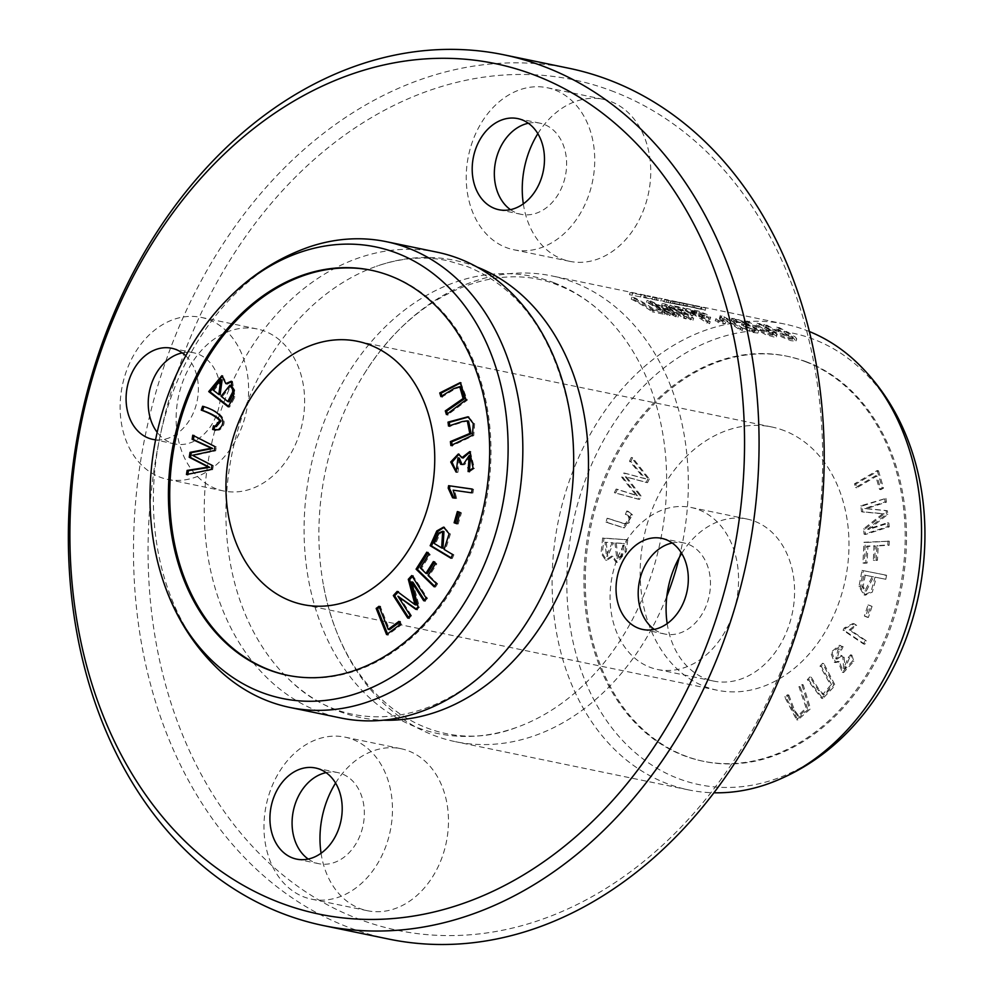 <?xml version="1.0" encoding="UTF-8"?>
<svg xmlns="http://www.w3.org/2000/svg" width="994" height="994" viewBox="0 0 994 994"><rect width="100%" height="100%" fill="white"/><g stroke="black" fill="none" stroke-linecap="round" stroke-linejoin="round"><path stroke-width="0.75" stroke-dasharray="4.97 3.73" d="M679.2 557.646A237.827 182.101 -78.3 0 0 574.085 282.482A237.827 182.101 -78.3 0 0 551.757 275.885A237.827 182.101 -78.3 0 0 366.065 370.973A237.827 182.101 -78.3 0 0 322.69 580.757A237.827 182.101 -78.3 0 0 455.438 741.686A237.827 182.101 -78.3 0 0 666.825 596.338M809.327 331.511A237.827 182.101 -78.3 0 0 807.302 330.716A237.827 182.101 -78.3 0 0 784.974 324.119A237.827 182.101 -78.3 0 0 558.491 520.135A237.827 182.101 -78.3 0 0 688.656 789.919A237.827 182.101 -78.3 0 0 713.941 792.777M673.224 301.095L687.711 304.388L664.452 299.753L683.574 303.356L673.224 301.095L672.615 303.071L683.226 305.444L663.818 301.766L687.127 306.388L672.615 303.071M694.632 305.928L705.752 308.041L693.365 305.183L692.756 307.171L705.231 310.091L694.011 307.892A235.764 180.523 -78.3 0 0 682.99 305.146A235.764 180.523 -78.3 0 0 670.528 303.145L692.756 307.171L693.365 305.183L671.161 301.145A237.827 182.101 101.7 0 1 683.412 303.12A237.827 182.101 101.7 0 1 694.632 305.928L694.011 307.892M658.736 298.498L630.072 292.646L658.736 298.498L658.115 300.474L629.451 294.659L658.115 300.474M707.604 321.149L710.188 321.683A237.827 182.101 -78.3 0 0 701.801 316.055L710.648 317.384L707.368 314.638L698.919 311.209L686.581 308.488A237.827 182.101 101.7 0 1 707.604 321.149L706.982 323.162A235.764 180.523 -78.3 0 0 685.972 310.463L699.117 313.433L706.001 316.229L710.051 319.347L701.18 318.055A235.764 180.523 101.7 0 1 709.567 323.696L706.982 323.162M718.389 320.441L725.769 321.969A237.827 182.101 -78.3 0 0 723.185 320.329L715.817 318.813A237.827 182.101 101.7 0 1 718.389 320.441L717.767 322.429A235.764 180.523 -78.3 0 0 715.195 320.801L722.563 322.317A235.764 180.523 101.7 0 1 725.148 323.957L717.767 322.429M668.105 312.986L670.602 313.495A237.827 182.101 -78.3 0 0 652.785 302.474L676.255 314.663L678.591 315.148L666.763 305.456A237.827 182.101 101.7 0 1 684.27 316.328L686.755 316.837A237.827 182.101 -78.3 0 0 665.744 304.176L662.265 303.456L674.615 312.874L650.983 301.12L647.094 300.325A237.827 182.101 101.7 0 1 668.105 312.986L667.483 314.999A235.764 180.523 -78.3 0 0 646.473 302.288L650.374 303.095L673.994 314.874L661.644 305.431L665.123 306.152A235.764 180.523 101.7 0 1 686.133 318.85L683.636 318.328A235.764 180.523 -78.3 0 0 666.142 307.432L677.958 317.161L675.634 316.676L652.176 304.45A235.764 180.523 101.7 0 1 669.981 315.508L667.483 314.999M757.068 323.062A237.827 182.101 101.7 0 1 769.344 329.884L773.419 333.189L767.666 332.269L746.879 320.95L744.282 320.416L766.66 332.791L776.041 335.251L776.997 334.816L775.68 333.002L759.652 323.597L757.068 323.062L756.446 325.038L766.747 329.685L775.829 335.711L776.376 336.817L774.811 337.252L765.392 334.506L743.674 322.391L746.258 322.926L767.231 334.344L772.785 335.189L768.722 331.872A235.764 180.523 -78.3 0 0 756.446 325.038M743.698 326.007L752.918 330.493L758.534 331.077L755.8 328.194L747.041 324.28L744.518 321.907L735.287 318.552L731.746 318.391L733.821 319.981L736.691 320.727L735.001 319.434L735.958 319.322L740.257 320.615L744.369 322.839L742.058 322.926L744.059 324.23L752.682 327.324L755.08 329.163L754.732 329.933L745.749 326.281L743.698 326.007L743.077 328.008L753.787 331.934L754.62 331.685L753.986 330.654L751.091 328.766L741.437 324.914L743.81 325.013L741.574 323.448L735.113 321.261L734.417 321.484L736.069 322.715L733.199 321.957L731.46 320.739L731.671 320.006L735.274 320.689L743.264 323.572L746.457 325.436L746.419 326.268L755.216 330.219L757.913 333.089L751.675 332.282L743.077 328.008M776.774 327.138A237.827 182.101 101.7 0 1 789.062 333.959L793.125 337.264L787.385 336.345L766.585 325.026L764.001 324.491L788.838 337.823L796.716 338.892L795.386 337.078L788.366 332.518L779.371 327.672L776.774 327.138L776.165 329.113L778.749 329.648L793.784 338.32L795.784 341.215L790.901 340.656L782.29 337.214L763.38 326.467L765.976 327.001L786.95 338.42L792.504 339.265L788.441 335.947A235.764 180.523 -78.3 0 0 776.165 329.113M652.909 309.842L665.11 312.364A237.827 182.101 -78.3 0 0 662.7 310.662L653.07 308.674A237.827 182.101 -78.3 0 0 634.47 297.715L631.886 297.181A237.827 182.101 101.7 0 1 652.909 309.842L652.275 311.843A235.764 180.523 -78.3 0 0 631.277 299.144L633.861 299.679A235.764 180.523 101.7 0 1 652.449 310.675L662.079 312.663A235.764 180.523 101.7 0 1 664.489 314.377L652.275 311.843M691.066 317.732L693.65 318.266A237.827 182.101 -78.3 0 0 684.257 312.017L693.427 313.918A237.827 182.101 -78.3 0 0 690.942 312.427L681.772 310.538A237.827 182.101 -78.3 0 0 675.174 306.885L685.773 309.084A237.827 182.101 -78.3 0 0 683.226 307.792L670.043 305.071A237.827 182.101 101.7 0 1 691.066 317.732L690.432 319.745A235.764 180.523 -78.3 0 0 669.434 307.034L682.617 309.768A235.764 180.523 101.7 0 1 685.152 311.06L674.553 308.861A235.764 180.523 101.7 0 1 681.151 312.514L690.321 314.415A235.764 180.523 101.7 0 1 692.806 315.906L683.636 314.005A235.764 180.523 101.7 0 1 693.017 320.279L690.432 319.745M742.965 328.467A237.827 182.101 -78.3 0 0 721.868 315.757L720.315 315.433L720.054 317.074A237.827 182.101 101.7 0 1 722.576 318.478L724.228 317.72A237.827 182.101 101.7 0 1 740.567 327.97L742.965 328.467L742.344 330.468L739.946 329.971A235.764 180.523 -78.3 0 0 723.62 319.708L721.967 320.466A235.764 180.523 -78.3 0 0 719.445 319.049L720.401 318.602M721.01 316.626L719.445 319.049L719.693 317.409L721.246 317.732A235.764 180.523 101.7 0 1 742.344 330.468M628.046 511.276L632.606 514.917L624.344 527.876L607.322 522.509L608.403 518.545L625.45 523.937L628.792 523.018C631.426 519.589 630.73 516.83 626.705 514.718L628.046 511.276L626.742 511.003L625.4 514.457C629.426 516.557 630.121 519.315 627.487 522.745L624.145 523.664L607.098 518.284L606.029 522.235L623.039 527.603L631.302 514.643L626.742 511.003M649.293 478.971L647.516 482.674L626.593 477.021L641.155 495.931L639.477 499.423L615.684 492.987L617.436 489.346L637.514 495.683L623.064 477.617L625.164 473.243L645.615 478.797L630.817 461.464L632.594 457.749L649.293 478.971L647.989 478.71L631.302 457.476L629.513 461.191L644.311 478.524L623.859 472.97L621.759 477.344L636.21 495.41L616.131 489.073L614.379 492.713L638.173 499.162L639.85 495.658L625.288 476.76L646.212 482.413L647.989 478.71M811.191 677.212L819.466 690.271L824.051 694.707L832.003 685.413L821.292 666.353L823.864 663.594L835.196 685.438L822.846 698.534L808.631 679.971L811.191 677.212L809.886 676.939L807.327 679.697L821.541 698.273L833.891 685.164L822.56 663.321L820 666.079L830.698 685.139L822.746 694.433L818.161 690.01L809.886 676.939M878.51 470.783L883.542 488.104L880.87 489.669L876.894 476.014L856.865 487.768L855.797 484.103L878.51 470.783L877.205 470.51L854.492 483.829L855.561 487.495L875.59 475.741L879.566 489.408L882.237 487.83L877.205 470.51M851.846 655.108L853.834 661.271L843.633 672.491L839.284 661.631L835.581 662.563L832.015 652.747L840.638 645.566L843.098 646.634L841.483 650.076L839.47 649.132L837.085 659.159L842.042 655.655L844.179 657.282L844.912 668.813L849.547 657.854L851.846 655.108L850.541 654.835L848.242 657.581L843.608 668.54L842.875 657.022L840.738 655.381L835.78 658.885L838.166 648.858L840.191 649.803L841.794 646.361L839.346 645.305L830.711 652.486L834.277 662.29L837.992 661.37L842.328 672.217L852.529 661.01L850.541 654.835M885.952 498.379L886.399 502.181L866.097 508.717L887.406 510.804L887.828 514.358L868.88 529.429L888.835 523.018L889.282 526.82L865.439 534.474L864.817 529.181L884.213 513.898L862.804 511.985L862.109 506.045L885.952 498.379L860.816 505.784L861.512 511.711L882.908 513.625L863.513 528.907L864.134 534.213L887.977 526.547L887.53 522.745L867.576 529.156L886.524 514.084L886.101 510.531L864.805 508.443L885.095 501.92L884.648 498.118M788.814 695.054L794.579 710.325L798.94 716.227L807.401 708.237L800.257 686.891L803.164 684.816L810.545 708.722L797.847 719.991L785.906 697.129L788.814 695.054L787.509 694.781L784.614 696.856L796.554 719.718L809.24 708.461L801.86 684.543L798.952 686.618L806.109 707.976L797.635 715.953L793.274 710.064L787.509 694.781M864.805 644.236L844.403 630.519L845.422 628.332L854.268 623.797L856.679 625.412L850.504 630.159L866.395 640.857L864.805 644.236L863.5 643.963L865.091 640.583L849.199 629.898L855.374 625.151L852.964 623.524L844.13 628.059L843.098 630.246L863.5 643.963M886.598 575.253L885.791 579.291L876.323 577.415L872.31 592.126L865.314 595.195L860.282 586.82L863.301 570.668L886.598 575.253L861.997 570.394L858.978 586.547L864.01 594.934L871.005 591.852L875.018 577.154L884.486 579.017L885.294 574.979M872.049 606.402L868.383 617.46L865.662 616.305L869.328 605.247L872.049 606.402L868.023 604.973L864.358 616.031L867.079 617.187L870.744 606.129M889.332 541.208L889.121 545.271L878.199 545.868L877.466 560.293L874.633 560.442L875.366 546.017L867.911 546.427L867.066 563.089L864.233 563.25L865.277 542.513L889.332 541.208L863.985 542.252L862.929 562.977L865.774 562.828L866.606 546.153L874.061 545.756L873.328 560.181L876.161 560.02L876.894 545.594L887.816 545.01L888.027 540.947M805.873 361.841A206.802 158.357 -78.3 0 0 786.453 356.101A206.802 158.357 -78.3 0 0 589.504 526.559A206.802 158.357 -78.3 0 0 702.696 761.143A206.802 158.357 -78.3 0 0 896.663 603.544A206.802 158.357 -78.3 0 0 805.873 361.841M784.415 430.713A134.426 102.929 -78.3 0 0 771.804 426.985A134.426 102.929 -78.3 0 0 643.777 537.779A134.426 102.929 -78.3 0 0 717.357 690.258A134.426 102.929 -78.3 0 0 843.434 587.827A134.426 102.929 -78.3 0 0 784.415 430.713M627.748 539.804L626.319 551.521L617.274 562.455L612.95 556.391L606.775 560.281L602.339 553.472L603.954 538.263L627.748 539.804L602.65 537.99L601.035 553.198L605.47 560.007L611.645 556.118L615.969 562.182L625.015 551.248L626.444 539.531M287.813 675.348A206.802 158.357 -78.3 0 0 288.471 675.485A206.802 158.357 -78.3 0 0 482.425 517.886A206.802 158.357 -78.3 0 0 391.636 276.183A206.802 158.357 -78.3 0 0 372.228 270.443A206.802 158.357 -78.3 0 0 371.57 270.306M388.803 939.094A444.629 340.457 101.7 0 1 145.447 434.726A444.629 340.457 101.7 0 1 568.879 68.251M477.12 267.063A233.391 178.709 -78.3 0 0 476.374 266.765A233.391 178.709 -78.3 0 0 376.415 266.293A233.391 178.709 -78.3 0 0 232.198 452.668A233.391 178.709 -78.3 0 0 290.67 680.952A233.391 178.709 -78.3 0 0 383.411 720.19M185.791 355.827A46.532 35.635 101.7 0 1 195.632 406.77A46.532 35.635 101.7 0 1 155.598 439.808M614.068 91.771A434.291 332.543 -78.3 0 0 150.989 606.887A434.291 332.543 -78.3 0 0 691.016 816.409A434.291 332.543 -78.3 0 0 614.068 91.771M554.528 282.93A233.391 178.709 -78.3 0 0 305.183 504.169A233.391 178.709 -78.3 0 0 516.147 727.583A233.391 178.709 -78.3 0 0 660.364 541.208A233.391 178.709 -78.3 0 0 601.892 312.924A233.391 178.709 -78.3 0 0 554.528 282.93M180.995 386.927A82.726 63.343 -78.3 0 0 223.625 490.974A82.726 63.343 -78.3 0 0 302.412 422.798A82.726 63.343 -78.3 0 0 257.135 328.964A82.726 63.343 -78.3 0 0 180.995 386.927M667.173 623.598A82.726 63.343 -78.3 0 0 713.58 681.076A82.726 63.343 -78.3 0 0 792.367 612.888A82.726 63.343 -78.3 0 0 747.09 519.054A82.726 63.343 -78.3 0 0 681.685 553.409M523.329 203.857A82.726 63.343 -78.3 0 0 569.736 261.335A82.726 63.343 -78.3 0 0 648.523 193.147A82.726 63.343 -78.3 0 0 603.246 99.313A82.726 63.343 -78.3 0 0 537.841 133.668M321.062 853.25A82.726 63.343 -78.3 0 0 367.469 910.728A82.726 63.343 -78.3 0 0 446.256 842.539A82.726 63.343 -78.3 0 0 400.98 748.706A82.726 63.343 -78.3 0 0 335.574 783.061M268.827 795.088A82.726 63.343 101.7 0 1 344.968 737.126A82.726 63.343 101.7 0 1 390.244 830.959A82.726 63.343 101.7 0 1 311.457 899.148A82.726 63.343 101.7 0 1 268.827 795.088M326.082 772.636A46.532 35.635 101.7 0 1 337.637 772.562A46.532 35.635 101.7 0 1 361.617 831.096A46.532 35.635 101.7 0 1 318.788 863.699A46.532 35.635 101.7 0 1 308.202 859.052M471.094 145.696A82.726 63.343 101.7 0 1 547.234 87.733A82.726 63.343 101.7 0 1 592.511 181.567A82.726 63.343 101.7 0 1 513.724 249.742A82.726 63.343 101.7 0 1 471.094 145.696M528.336 123.244A46.532 35.635 101.7 0 1 539.904 123.169A46.532 35.635 101.7 0 1 563.884 181.703A46.532 35.635 101.7 0 1 521.055 214.306A46.532 35.635 101.7 0 1 510.469 209.659M614.938 565.437A82.726 63.343 101.7 0 1 691.079 507.474A82.726 63.343 101.7 0 1 736.355 601.308A82.726 63.343 101.7 0 1 657.568 669.496A82.726 63.343 101.7 0 1 614.938 565.437M672.192 542.985A46.532 35.635 101.7 0 1 683.748 542.923A46.532 35.635 101.7 0 1 707.728 601.445A46.532 35.635 101.7 0 1 664.899 634.048A46.532 35.635 101.7 0 1 654.313 629.401M124.983 375.347A82.726 63.343 101.7 0 1 201.123 317.384A82.726 63.343 101.7 0 1 246.4 411.218A82.726 63.343 101.7 0 1 167.613 479.394A82.726 63.343 101.7 0 1 124.983 375.347M182.225 352.882A46.532 35.635 101.7 0 1 193.793 352.82A46.532 35.635 101.7 0 1 217.773 411.354A46.532 35.635 101.7 0 1 174.944 443.958A46.532 35.635 101.7 0 1 157.176 432.303M915.288 462.235A230.546 176.522 -78.3 0 0 814.21 339.513A230.546 176.522 -78.3 0 0 592.921 461.514A230.546 176.522 -78.3 0 0 630.246 748.147A230.546 176.522 -78.3 0 0 863.065 714.81M807.178 362.102A206.802 158.357 -78.3 0 0 787.757 356.374A206.802 158.357 -78.3 0 0 590.809 526.82A206.802 158.357 -78.3 0 0 704 761.416A206.802 158.357 -78.3 0 0 897.967 603.818A206.802 158.357 -78.3 0 0 807.178 362.102M437.124 252.19A237.827 182.101 -78.3 0 0 210.629 448.207A237.827 182.101 -78.3 0 0 340.805 717.991M309.681 246.773A237.827 182.101 -78.3 0 0 159.773 437.695A237.827 182.101 -78.3 0 0 221.662 672.416M889.121 545.271L887.816 545.01M865.277 542.513L863.985 542.252M864.233 563.25L862.929 562.977M867.066 563.089L865.774 562.828M867.911 546.427L866.606 546.153M875.366 546.017L874.061 545.756M874.633 560.442L873.328 560.181M877.466 560.293L876.161 560.02M878.199 545.868L876.894 545.594M868.383 617.46L867.079 617.187M869.328 605.247L868.023 604.973M865.662 616.305L864.358 616.031M434.229 543.457L442.976 548.216M443.958 531.554L440.305 533.194L435.521 543.73M452.593 554.515L453.898 554.789L452.295 558.516L451.164 557.833M450.99 558.243L452.295 558.516M444.132 549.421L453.898 554.789M444.181 527.305L450.419 534.039L445.436 549.694M212.902 389.847L220.109 394.73M221.103 396.271L229.117 401.787M231.863 381.46L232.521 381.547L234.944 396.929L229.552 407.118L228.533 406.322M228.247 406.844L229.552 407.118M222.457 375.918L227.166 383.858M231.217 385.51L222.407 396.531M222.122 379.957L214.195 390.12M661.37 299.045L660.761 301.02M630.072 292.646L629.451 294.659M632.731 293.193L632.097 295.206M656.785 297.852L656.177 299.828M641.13 294.932L640.496 296.945M644.249 295.578L643.615 297.591M668.825 300.35L668.204 302.325M652.598 297.305L651.977 299.318M655.195 297.84L654.574 299.853M673.311 301.517L672.702 303.493M670.826 300.996L670.204 302.971M645.516 295.603L644.895 297.604M691.712 310.314L704.883 314.191L706.51 315.893L699.329 314.551A237.827 182.101 -78.3 0 0 691.712 310.314L691.103 312.29A235.764 180.523 101.7 0 1 698.707 316.539L705.827 317.881L704.15 316.104L691.103 312.29M699.329 314.551L698.707 316.539M710.188 321.683L709.567 323.696M686.581 308.488L685.972 310.463M697.142 310.724L696.521 312.7M701.801 316.055L701.18 318.055M606.265 542.5L607.756 556.317L613.46 542.972L604.961 542.227L612.155 542.699L606.452 556.044L604.961 542.227M613.46 542.972L612.155 542.699M616.268 543.146L618.007 558.268L622.12 556.391L624.443 543.681L614.963 542.886L623.139 543.407L620.815 556.118L616.702 557.994L614.963 542.886M624.443 543.681L623.139 543.407M623.052 554.093L621.747 553.82M603.954 538.263L602.65 537.99M612.95 556.391L611.645 556.118M865.24 575.24L863.127 586.808L866.259 591.07L873.564 576.88L863.935 574.967L872.272 576.607L864.954 590.809L861.823 586.535L863.935 574.967M873.564 576.88L872.272 576.607M885.791 579.291L884.486 579.017M863.301 570.668L861.997 570.394M860.282 586.82L858.978 586.547M876.323 577.415L875.018 577.154M468.596 421.133L463.564 421.816L449.81 426.339L449.735 425.668M448.505 426.066L449.81 426.339M450.878 445.523L452.183 445.784L452.096 445.113M468.559 416.971L474.598 423.804L473.765 435.546L452.183 445.784M436.304 583.503L437.608 583.764L435.509 587.094L434.602 586.212M434.204 586.833L435.509 587.094M427.681 553.062L428.079 552.453L430.216 554.528L421.618 568.183L427.234 573.662M426.774 552.179L428.079 552.453M428.911 554.267L430.216 554.528M420.313 567.909L421.618 568.183M434.291 562.455L434.676 561.846L436.813 563.921L429.371 575.737L437.608 583.764M433.372 561.573L434.676 561.846M435.509 563.66L436.813 563.921M428.066 575.476L429.371 575.737M203.82 406.819L203.919 406.534C218.928 410.634 231.068 420.909 219.537 429.992L215.363 430.265M214.766 426.215L216.369 426.55M213.499 425.792L214.791 426.066M202.627 406.273L203.919 406.534M844.403 630.519L843.098 630.246M866.395 640.857L865.091 640.583M850.504 630.159L849.199 629.898M856.679 625.412L855.374 625.151M854.268 623.797L852.964 623.524M845.422 628.332L844.13 628.059M725.769 321.969L725.148 323.957M715.817 318.813L715.195 320.801M723.185 320.329L722.563 322.317M410.224 615.41L411.528 615.684L409.068 618.355L408.422 617.361M407.764 618.094L409.068 618.355M398.085 592.076L416.312 604.986M397.165 591.393L398.47 591.666M412.373 576.57L413.032 575.849L427.47 598.363L425.01 601.035L424.376 600.041M411.727 575.576L413.032 575.849M426.165 598.09L427.47 598.363M423.705 600.761L425.01 601.035M412.92 582.186L419.406 607.123L417.107 609.62L416.175 608.937M418.101 606.849L419.406 607.123M415.803 609.347L417.107 609.62M399.228 596.512L411.528 615.684M670.602 313.495L669.981 315.508M647.094 300.325L646.473 302.288M650.983 301.12L650.374 303.095M674.615 312.874L673.994 314.874M662.265 303.456L661.644 305.431M665.744 304.176L665.123 306.152M686.755 316.837L686.133 318.85M684.27 316.328L683.636 318.328M666.763 305.456L666.142 307.432M678.591 315.148L677.958 317.161M676.255 314.663L675.634 316.676M652.785 302.474L652.176 304.45M785.906 697.129L784.614 696.856M803.164 684.816L801.86 684.543M800.257 686.891L798.952 686.618M886.399 502.181L885.095 501.92M862.109 506.045L860.816 505.784M862.804 511.985L861.512 511.711M884.213 513.898L882.908 513.625M864.817 529.181L863.513 528.907M865.439 534.474L864.134 534.213M889.282 526.82L887.977 526.547M888.835 523.018L887.53 522.745M868.88 529.429L867.576 529.156M887.828 514.358L886.524 514.084M887.406 510.804L886.101 510.531M866.097 508.717L864.805 508.443M461.042 386.914L455.19 388.853L442.168 396.854L441.895 395.947M440.876 396.581L442.168 396.854M446.43 414.548L447.735 414.809L447.449 413.914M460.806 382.802L467.329 400.135L447.735 414.809M759.652 323.597L759.043 325.572M744.282 320.416L743.674 322.391M746.879 320.95L746.258 322.926M745.749 326.281L745.127 328.281M744.059 324.23L743.437 326.218M742.058 322.926L741.437 324.914M736.691 320.727L736.069 322.715M733.821 319.981L733.199 321.957M747.041 324.28L746.419 326.268M849.547 657.854L848.242 657.581M844.179 657.282L842.875 657.022M842.042 655.655L840.738 655.381M841.483 650.076L840.191 649.803M843.098 646.634L841.794 646.361M839.284 661.631L837.992 661.37M883.542 488.104L882.237 487.83M855.797 484.103L854.492 483.829M856.865 487.768L855.561 487.495M876.894 476.014L875.59 475.741M880.87 489.669L879.566 489.408M808.631 679.971L807.327 679.697M823.864 663.594L822.56 663.321M821.292 666.353L820 666.079M460.147 512.531L461.452 512.792L458.184 524.012L456.942 523.565M456.892 523.739L458.184 524.012M458.632 511.985L461.452 512.792M457.377 511.55L458.681 511.823M468.099 471.541L469.404 471.815L469.354 471.168M470.348 451.773L474.399 468.36L469.404 471.815M463.303 464.533L462.048 464.434M470.46 455.836L464.608 464.794M460.719 464.335L462.024 464.596M457.19 468.323L458.495 468.596L457.836 472.398L456.544 472.1M459.278 458.11L457.874 468.497L458.495 468.596M456.544 472.138L457.836 472.398M458.955 454.171L463.192 457.998M647.516 482.674L646.212 482.413M632.594 457.749L631.302 457.476M630.817 461.464L629.513 461.191M645.615 478.797L644.311 478.524M625.164 473.243L623.859 472.97M623.064 477.617L621.759 477.344M637.514 495.683L636.21 495.41M617.436 489.346L616.131 489.073M615.684 492.987L614.379 492.713M639.477 499.423L638.173 499.162M641.155 495.931L639.85 495.658M626.593 477.021L625.288 476.76M779.371 327.672L778.749 329.648M764.001 324.491L763.38 326.467M766.585 325.026L765.976 327.001M626.705 514.718L625.4 514.457M628.792 523.018L627.487 522.745M608.403 518.545L607.098 518.284M607.322 522.509L606.029 522.235M665.11 312.364L664.489 314.377M631.886 297.181L631.277 299.144M634.47 297.715L633.861 299.679M653.07 308.674L652.449 310.675M662.7 310.662L662.079 312.663M212.008 465.341L213.312 465.602L212.641 469.74L187.841 474.275M211.349 469.466L212.641 469.74M186.45 474.56L187.754 474.834M194.016 435.844L216.307 446.902L215.686 450.804L193.755 455.55L213.312 465.602M192.761 435.21L194.066 435.484M215.002 446.629L216.307 446.902M214.381 450.543L215.686 450.804M192.451 455.289L193.755 455.55M693.65 318.266L693.017 320.279M670.043 305.071L669.434 307.034M683.226 307.792L682.617 309.768M685.773 309.084L685.152 311.06M675.174 306.885L674.553 308.861M681.772 310.538L681.151 312.514M690.942 312.427L690.321 314.415M693.427 313.918L692.806 315.906M684.257 312.017L683.636 314.005M721.868 315.757L721.246 317.732M740.567 327.97L739.946 329.971M724.228 317.72L723.62 319.708M722.576 318.478L721.967 320.466M720.315 315.433L719.693 317.409M676.579 302.039L683.76 303.207A237.827 182.101 -78.3 0 0 676.579 302.039L675.945 304.04A235.764 180.523 101.7 0 1 683.139 305.195L689.973 306.624L690.594 304.636L683.76 303.207L683.139 305.195L688.221 306.363L675.945 304.04M686.531 303.766L694.508 305.692A237.827 182.101 -78.3 0 0 686.531 303.766L685.91 305.742A235.764 180.523 101.7 0 1 693.899 307.668L701.267 309.146L701.926 307.158M694.508 305.692L693.899 307.668M701.031 307.034L700.41 309.01M671.161 301.145L670.528 303.145M701.888 307.171L701.267 309.146L685.91 305.742M400.16 624.481L401.464 624.754L387.884 634.855L387.498 633.899M386.579 634.582L387.884 634.855M379.422 607.235L380.342 606.551L389.524 629.637M379.037 606.278L380.342 606.551M399.315 622.356L400.234 621.66L401.464 624.754M398.929 621.399L400.234 621.66M472.225 489.123L473.542 489.321L472.908 493.074L454.494 490.452L456.706 498.454L453.898 497.969M472.237 489.048L473.542 489.321M471.603 492.8L472.908 493.074M453.189 490.179L454.494 490.452M455.401 498.18L456.706 498.454M452.605 497.783L453.91 498.056M675.187 301.48L674.566 303.468M683.847 303.481L683.226 305.444L683.884 303.468M664.452 299.753L663.818 301.766M667.036 300.287L666.415 302.3M439 532.933L440.305 533.194M233.64 396.668L234.944 396.929M699.316 311.942L698.707 313.918M622.12 556.391L620.815 556.118M626.319 551.521L625.015 551.248M863.127 586.808L861.823 586.535M462.26 421.543L463.564 421.816M218.233 429.731L219.537 429.992M794.579 710.325L793.274 710.064M453.885 388.579L455.19 388.853M769.344 329.884L768.722 331.872M749.824 329.25L749.203 331.263M853.834 661.271L852.529 661.01M819.466 690.271L818.161 690.01M473.094 468.087L474.399 468.36M789.062 333.959L788.441 335.947M632.606 514.917L631.302 514.643M702.087 307.469L701.466 309.432M679.734 302.735L679.126 304.711M784.974 324.119L696.372 305.792M683.412 303.12L679.374 302.275M676.703 301.729L664.688 299.244M662.426 298.772L659.097 298.088M657.009 297.653L652.747 296.771M650.61 296.336L647.268 295.64M645.019 295.181L551.757 275.885M688.656 789.919L455.438 741.686M400.98 748.706L344.968 737.126M367.469 910.728L311.457 899.148M337.637 772.562L315.496 767.989M318.788 863.699L296.647 859.127M603.246 99.313L547.234 87.733M569.736 261.335L513.724 249.742M539.904 123.169L517.762 118.597M521.055 214.306L498.913 209.722M747.09 519.054L691.079 507.474M713.58 681.076L657.568 669.496M683.748 542.923L661.606 538.338M664.899 634.048L642.758 629.475M257.135 328.964L201.123 317.384M223.625 490.974L167.613 479.394M193.793 352.82L171.651 348.248M174.944 443.958L152.803 439.373M516.147 727.583C431.135 760.224 341.563 697.254 322.69 580.757M601.892 312.924C588.535 300.586 574.072 291.391 558.491 285.365C497.112 259.869 416.101 292.211 366.065 370.973M526.497 622.903C462.968 722.352 355.765 744.643 290.67 680.952M569.873 413.119C554.702 337.264 520.508 288.384 467.304 266.516L447.548 260.676C424.513 255.918 400.806 257.794 376.415 266.293M372.228 270.443L370.924 270.169M288.471 675.485L287.167 675.212M771.804 426.985L357.567 341.327M717.357 690.258L303.133 604.601M787.757 356.374L786.453 356.101M704 761.416L702.696 761.143M444.84 527.392L443.535 527.131M223.128 376.018L221.824 375.744M232.521 381.547L231.217 381.274M664.216 301.257L661.967 300.797M658.724 300.126L656.636 299.691M652.288 298.784L650.151 298.349M646.883 297.678L644.646 297.206M706.299 317.732L706.92 315.757M710.076 319.285L710.698 317.297M605.47 560.007L606.775 560.281M616.702 557.994L618.007 558.268M615.969 562.182L617.274 562.455M606.452 556.044L607.756 556.317M864.954 590.809L866.259 591.07M864.01 594.934L865.314 595.195M469.23 417.07L467.925 416.797M216.021 430.439L214.716 430.166M796.554 719.718L797.847 719.991M797.635 715.953L798.94 716.227M461.464 382.889L460.16 382.628M776.376 336.817L776.997 334.816M772.798 335.189L773.419 333.189M754.62 331.685L755.254 329.685M743.81 325.013L744.431 323.025M734.392 321.348L735.001 319.372M731.112 320.18L731.721 318.217M746.805 326.032L747.426 324.056M757.9 333.089L758.534 331.077M843.608 668.54L844.912 668.813M835.78 658.885L837.085 659.159M838.166 648.858L839.47 649.132M839.346 645.305L840.638 645.566M834.277 662.29L835.581 662.563M842.328 672.217L843.633 672.491M821.541 698.273L822.846 698.534M822.746 694.433L824.051 694.707M457.874 468.497L456.569 468.224M457.402 472.324L456.097 472.051M459.626 454.258L458.321 453.985M471.007 451.872L469.702 451.599M796.082 340.892L796.716 338.892M792.504 339.265L793.125 337.264M624.145 523.664L625.45 523.937M623.039 527.603L624.344 527.876M723.607 319.832L724.216 317.856M720.426 318.54L721.048 316.564M705.144 310.451L705.752 308.475M696.16 307.867L682.99 305.146M687.127 306.388L687.749 304.412M678.877 304.288L676.318 303.754"/><path stroke-width="1.49" d="M666.825 596.338A237.827 182.101 -78.3 0 0 679.2 557.646M713.941 792.777A237.827 182.101 -78.3 0 0 765.243 784.813A237.827 182.101 -78.3 0 0 915.151 593.89A237.827 182.101 -78.3 0 0 853.262 359.169A237.827 182.101 -78.3 0 0 809.327 331.511M472.237 489.048L448.605 485.681L448.195 488.104L452.605 497.783L455.401 498.18L453.189 490.179L471.603 492.8L472.237 489.048M386.579 634.582L400.16 624.481L398.929 621.399L388.219 629.364L379.037 606.278L376.167 608.415L386.579 634.582M211.349 469.466L212.008 465.341L192.451 455.289L214.381 450.543L215.002 446.629L192.761 435.21L192.115 439.286L211.387 448.207L190.016 452.369L189.233 457.265L208.355 467.068L187.12 470.411L186.45 474.56L211.349 469.466M468.099 471.541L473.094 468.087L469.702 451.599L461.887 457.737L458.321 453.985L450.717 461.974L456.097 472.051L457.973 457.849L460.719 464.335L463.303 464.533L469.156 455.563L468.099 471.541M456.892 523.739L460.147 512.531L457.377 511.55L454.109 522.757L456.892 523.739M440.876 396.581L453.885 388.579L459.737 386.641L463.117 398.519L445.3 410.907L446.43 414.548L466.024 399.861L460.16 382.628L439.746 392.941L440.876 396.581M407.764 618.094L410.224 615.41L397.935 596.238L415.803 609.347L418.101 606.849L411.628 581.912L423.705 600.761L426.165 598.09L411.727 575.576L408.298 579.303L415.007 604.712L397.165 591.393L393.326 595.568L407.764 618.094M212.629 429.433L218.233 429.731C229.776 420.636 217.624 410.36 202.627 406.273L201.273 410.124C210.48 413.429 216.642 416.971 219.736 420.735L215.064 426.277L213.499 425.792L212.629 429.433L213.934 429.706L214.791 426.066M434.204 586.833L436.304 583.503L428.066 575.476L435.509 563.66L433.372 561.573L425.929 573.389L420.313 567.909L428.911 554.267L426.774 552.179L416.076 569.164L434.204 586.833M448.505 426.066L462.26 421.543L467.304 420.86L469.789 433.459L450.394 441.584L450.878 445.523L472.461 435.285L473.293 423.531L467.925 416.797L448.033 422.127L448.505 426.066M228.247 406.844L233.64 396.668L231.217 381.274L225.862 383.585L221.824 375.744L208.728 391.586L228.247 406.844M371.57 270.306A206.802 158.357 -78.3 0 0 175.279 440.901A206.802 158.357 -78.3 0 0 287.813 675.348M370.19 345.055A134.426 102.929 -78.3 0 0 357.567 341.327A134.426 102.929 -78.3 0 0 229.552 452.121A134.426 102.929 -78.3 0 0 303.133 604.601A134.426 102.929 -78.3 0 0 429.197 502.169A134.426 102.929 -78.3 0 0 370.19 345.055M450.99 558.243L452.593 554.515L444.132 549.421L449.114 533.778L443.535 527.131L436.776 530.958L430.166 545.706L450.99 558.243M545.495 67.12A444.629 340.457 -78.3 0 0 503.759 54.782A444.629 340.457 -78.3 0 0 80.315 421.257A444.629 340.457 -78.3 0 0 323.671 925.625A444.629 340.457 -78.3 0 0 740.692 586.795A444.629 340.457 -78.3 0 0 545.495 67.12M535.915 75.606A434.291 332.543 101.7 0 1 612.863 800.245A434.291 332.543 101.7 0 1 72.823 590.722A434.291 332.543 101.7 0 1 535.915 75.606M503.759 54.782L568.879 68.251A444.629 340.457 101.7 0 1 610.627 80.576A444.629 340.457 101.7 0 1 805.823 600.264A444.629 340.457 101.7 0 1 388.803 939.094L323.671 925.625M383.411 720.19A233.391 178.709 -78.3 0 0 582.211 525.043A233.391 178.709 -78.3 0 0 477.12 267.063M155.598 439.808A46.532 35.635 101.7 0 1 152.803 439.373A46.532 35.635 101.7 0 1 127.331 386.591A46.532 35.635 101.7 0 1 171.651 348.248A46.532 35.635 101.7 0 1 185.791 355.827M685.587 596.86A46.532 35.635 101.7 0 1 642.758 629.475A46.532 35.635 101.7 0 1 617.286 576.694A46.532 35.635 101.7 0 1 661.606 538.338A46.532 35.635 101.7 0 1 685.587 596.86M541.742 177.118A46.532 35.635 101.7 0 1 498.913 209.722A46.532 35.635 101.7 0 1 473.442 156.94A46.532 35.635 101.7 0 1 517.762 118.597A46.532 35.635 101.7 0 1 541.742 177.118M339.476 826.511A46.532 35.635 101.7 0 1 296.647 859.127A46.532 35.635 101.7 0 1 271.176 806.333A46.532 35.635 101.7 0 1 315.496 767.989A46.532 35.635 101.7 0 1 339.476 826.511M681.685 553.409A82.726 63.343 -78.3 0 0 670.95 577.029A82.726 63.343 -78.3 0 0 667.173 623.598M537.841 133.668A82.726 63.343 -78.3 0 0 527.106 157.276A82.726 63.343 -78.3 0 0 523.329 203.857M335.574 783.061A82.726 63.343 -78.3 0 0 324.839 806.668A82.726 63.343 -78.3 0 0 321.062 853.25M308.202 859.052A46.532 35.635 101.7 0 1 293.329 810.918A46.532 35.635 101.7 0 1 326.082 772.636M510.469 209.659A46.532 35.635 101.7 0 1 495.584 161.525A46.532 35.635 101.7 0 1 528.336 123.244M654.313 629.401A46.532 35.635 101.7 0 1 639.44 581.266A46.532 35.635 101.7 0 1 672.192 542.985M157.176 432.303A46.532 35.635 101.7 0 1 151.026 385.212A46.532 35.635 101.7 0 1 182.225 352.882M765.243 784.813C803.276 771.655 835.892 748.32 863.065 714.81A230.546 176.522 -78.3 0 0 915.288 462.235C903.633 420.698 882.958 386.343 853.262 359.169M159.636 569.351C171.291 610.888 191.966 645.243 221.662 672.416A237.827 182.101 -78.3 0 0 289.95 707.467L340.805 717.991A237.827 182.101 -78.3 0 0 526.497 622.903A237.827 182.101 -78.3 0 0 569.873 413.119A237.827 182.101 -78.3 0 0 459.452 258.788A237.827 182.101 -78.3 0 0 437.124 252.19L386.268 241.666A237.827 182.101 -78.3 0 0 309.681 246.773C271.648 259.931 239.032 283.265 211.859 316.775A230.546 176.522 -78.3 0 0 159.636 569.351A230.546 176.522 -78.3 0 0 451.698 621.598A230.546 176.522 -78.3 0 0 397.376 253.321A230.546 176.522 -78.3 0 0 211.859 316.775M289.95 707.467A237.827 182.101 -78.3 0 0 513.003 526.236A237.827 182.101 -78.3 0 0 408.596 248.264A237.827 182.101 -78.3 0 0 386.268 241.666M390.331 275.91A206.802 158.357 -78.3 0 0 370.924 270.169A206.802 158.357 -78.3 0 0 173.975 440.628A206.802 158.357 -78.3 0 0 287.167 675.212A206.802 158.357 -78.3 0 0 481.121 517.625A206.802 158.357 -78.3 0 0 390.331 275.91M441.671 547.942L434.229 543.457L439 532.933L442.653 531.281L441.671 547.942L442.976 548.216L443.958 531.554L442.653 531.281M451.164 557.833L431.458 545.979L438.068 531.218L444.181 527.305M430.166 545.706L431.458 545.979M436.776 530.958L438.068 531.218M218.804 394.469L212.902 389.847L220.83 379.683L218.804 394.469L220.109 394.73L222.122 379.957L220.83 379.683M232.509 392.382L227.812 401.514L221.103 396.271L229.912 385.237L233.056 389.934L232.509 392.382L233.814 392.655L234.36 390.195L231.217 385.51L229.912 385.237M227.812 401.514L229.117 401.787L233.814 392.655M228.533 406.322L210.032 391.847L222.457 375.918M208.728 391.586L210.032 391.847M225.862 383.585L227.166 383.858L231.863 381.46M449.81 426.339L449.325 422.388L468.559 416.971M448.033 422.127L449.325 422.388M452.183 445.784L451.698 441.845L471.094 433.732L468.596 421.133L467.304 420.86M450.394 441.584L451.698 441.845M434.602 586.212L417.381 569.425L428.079 552.453M416.076 569.164L417.381 569.425M425.929 573.389L427.234 573.662L434.676 561.846M215.363 430.265L213.934 429.706M219.736 420.735L221.041 421.009C217.947 417.244 211.784 413.703 202.565 410.398L203.919 406.534M215.064 426.277L216.369 426.55L221.041 421.009M201.273 410.124L202.565 410.398M409.068 618.355L394.63 595.841L398.47 591.666M393.326 595.568L394.63 595.841M415.007 604.712L416.312 604.986L409.603 579.577L413.032 575.849M408.298 579.303L409.603 579.577M425.01 601.035L412.92 582.186L411.628 581.912M417.107 609.62L397.935 596.238M442.168 396.854L441.05 393.214L460.806 382.802M439.746 392.941L441.05 393.214M447.735 414.809L446.604 411.168L464.422 398.793L461.042 386.914L459.737 386.641M445.3 410.907L446.604 411.168M456.942 523.565L455.414 523.03L458.681 511.823M454.109 522.757L455.414 523.03M469.404 471.815L470.46 455.836L469.156 455.563M467.839 467.801L469.131 468.075M462.048 464.434L459.278 458.11L457.973 457.849M461.887 457.737L463.192 457.998L470.348 451.773M456.544 472.1L452.022 462.21L458.955 454.171M187.754 474.834L188.425 470.684L209.659 467.329L190.537 457.526L191.32 452.643L212.691 448.48L193.42 439.547L194.066 435.484M187.12 470.411L188.425 470.684M208.355 467.068L209.659 467.329M189.233 457.265L190.537 457.526M190.016 452.369L191.32 452.643M211.387 448.207L212.691 448.48M192.115 439.286L193.42 439.547M387.884 634.855L377.471 608.688L380.342 606.551M376.167 608.415L377.471 608.688M388.219 629.364L389.524 629.637L400.234 621.66M448.605 485.681L472.225 489.123M448.195 488.104L449.499 488.377L449.909 485.954M453.91 498.056L449.499 488.377M233.056 389.934L234.36 390.195M457.874 468.497L456.569 468.224"/></g></svg>
